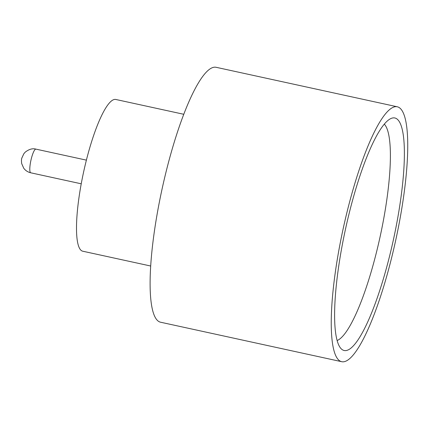 <?xml version="1.0" encoding="UTF-8"?>
<svg xmlns="http://www.w3.org/2000/svg" width="429" height="429" viewBox="0 0 429 429"><rect width="100%" height="100%" fill="white"/><g stroke="black" fill="none" stroke-linecap="round" stroke-linejoin="round"><path stroke-width="0.64" d="M349.378 212.489A118.989 24.533 -77.7 0 1 391.731 118.211A118.989 24.533 -77.7 0 1 389.607 256A118.989 24.533 -77.7 0 1 341.42 349.002A118.989 24.533 -77.7 0 1 349.378 212.489M337.135 340.535A111.819 23.059 102.3 0 0 376.512 252.096A111.819 23.059 102.3 0 0 384.314 124.131M150.692 266.018L82.727 251.206A77.649 16.012 -77.7 0 1 86.143 161.138A77.649 16.012 -77.7 0 1 115.803 99.469L183.773 114.286M341.704 361.701L160.564 322.217A130.454 26.898 -77.7 0 1 166.302 170.908A130.454 26.898 -77.7 0 1 216.136 67.299L397.275 106.783A130.454 26.898 -77.7 0 1 391.543 258.092A130.454 26.898 -77.7 0 1 341.704 361.701A130.454 26.898 -77.7 0 1 347.442 210.392A130.454 26.898 -77.7 0 1 397.275 106.783M30.765 172.801C27.837 172.115 25.493 170.586 23.734 168.222L21.702 163.631C21.353 161.031 21.402 159.17 21.836 158.054L23.847 153.721L25.198 152.172C29.006 149.19 32.583 148.177 35.923 149.131A12.114 2.499 102.3 0 0 31.296 158.751A12.114 2.499 102.3 0 0 30.765 172.801L81.231 183.8M35.923 149.131L86.395 160.13"/></g></svg>
